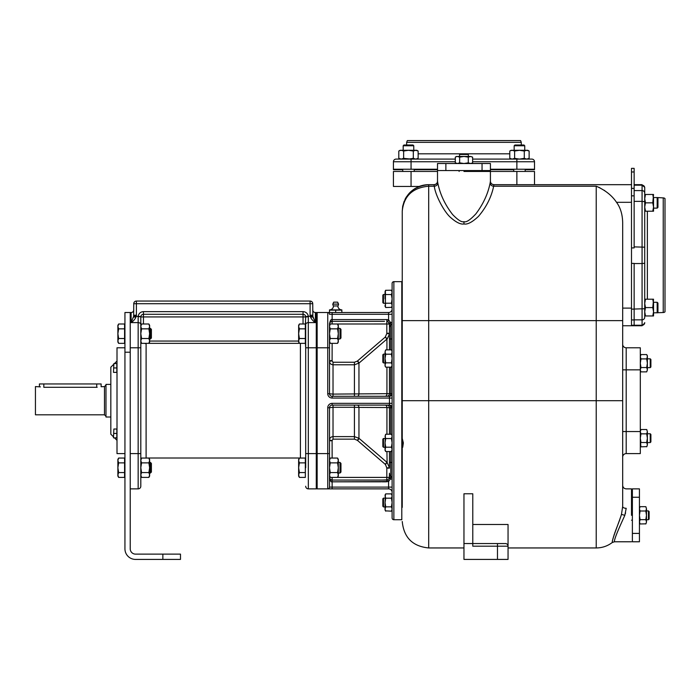 <?xml version="1.0" encoding="UTF-8"?>
<svg xmlns="http://www.w3.org/2000/svg" width="700" height="700" viewBox="0 0 700 700"><rect width="100%" height="100%" fill="white"/><g stroke="black" fill="none" stroke-linecap="round" stroke-linejoin="round"><path stroke-width="1.05" d="M534.503 184.678L534.503 171.447L490.42 171.447L490.42 181.151C490.508 183.155 491.645 184.336 493.841 184.669A3.526 3.526 90 0 1 490.42 181.151L490.131 182.989A3.526 3.211 8.7 0 0 493.649 186.209L493.946 184.678A3.526 3.526 90 0 1 493.841 184.669M437.797 182.989L437.509 181.151A3.526 3.526 -39.9 0 1 433.983 184.678L433.983 184.678A3.526 3.526 -39.9 0 0 437.509 181.151L437.509 171.447L393.426 171.447L393.426 186.436L419.195 186.436A26.451 26.451 0 0 1 428.697 184.678L433.983 184.678L434.28 186.209A3.526 3.211 171.3 0 0 437.797 182.989C440.064 194.259 445.016 204.785 452.637 214.567C458.036 220.141 461.816 222.504 463.96 221.664C466.165 222.617 470.146 220.01 475.904 213.832C483.271 204.032 488.014 193.751 490.131 182.989M631.496 184.678L493.946 184.678M631.496 247.914L634.139 247.914L634.139 168.359L631.496 168.359L631.496 325.754L622.676 325.754M604.809 190.697L604.24 190.312M599.996 187.827L596.225 186.209C605.211 190.138 611.984 195.51 616.525 202.309C620.436 207.602 622.484 214.357 622.676 222.574L622.676 506.126M419.195 186.436L414.759 188.65M413.639 189.376L406.464 196.787M406.254 197.129L404.985 199.386M404.215 201.101L402.701 206.229M402.692 206.246L402.246 211.129C403.821 195.046 412.641 186.226 428.697 184.678L428.697 186.209C412.65 187.696 403.83 196 402.246 211.129L402.246 353.675L401.8 353.675M622.676 505.96L622.676 504.989M622.676 344.269A3.526 3.526 0 0 0 626.202 347.795L626.202 431.559L622.676 431.559L622.676 504.499M622.676 222.574L622.676 320.635L596.225 320.635L596.225 547.951C602.184 547.899 607.539 546.079 612.299 542.5L612.316 542.43M625.406 513.529L625.572 512.934M621.46 514.395C619.334 521.701 611.826 539.455 612.299 542.5C611.625 540.26 619.273 521.701 621.46 514.395L624.829 515.322C621.836 522.069 613.891 538.843 614.442 541.774C613.9 538.816 621.836 522.077 624.829 515.322L626.202 508.305C626.202 482.956 626.202 482.956 626.202 508.305A3.526 1.802 180 0 1 622.676 506.511L621.46 514.395M613.034 538.659L613.253 537.801M613.489 536.952L613.769 535.981M614.049 535.054L614.39 533.995M614.74 532.989L615.134 531.86M615.519 530.81L615.965 529.629M616.376 528.553L616.858 527.327M617.286 526.234L617.785 524.956M618.231 523.81L618.756 522.454M619.229 521.211L619.71 519.881M631.496 515.322L631.496 488.871L631.496 515.322M632.38 533.409L632.38 541.774L639.433 541.774L639.433 488.871L632.38 488.871L632.38 533.409L639.433 533.409M639.441 522.13L640.097 519.654L639.433 515.322L640.097 511L639.433 508.839L640.054 506.756M639.433 522.821L640.097 523.976L645.89 523.836M646.082 523.469L646.485 521.815L645.811 519.654L646.485 515.322L645.811 511L646.485 508.839L645.864 506.756M646.468 522.13L645.811 523.976M639.8 507.264L640.097 506.669L645.811 506.669L646.117 507.264M640.097 523.976L639.433 521.815M639.433 515.322L640.097 519.654L645.811 519.654L646.485 515.322L646.485 508.839L645.811 511L640.097 511L639.433 508.839M645.811 506.669L646.485 508.839M646.485 521.815L646.485 515.322M646.485 510.912L648.471 510.912L648.471 519.733L646.485 519.733M648.471 519.733L649.128 519.076L649.128 511.577L648.471 510.912M631.496 510.475L632.38 510.475M631.496 520.179L632.38 520.179M472.78 524.501L508.051 524.501L508.051 559.414L497.472 559.414L497.472 546.184L472.78 546.184L472.78 493.771L463.96 493.771L463.96 543.541L505.767 543.567M401.8 507.377L402.246 507.377L402.246 447.729L402.246 497.674L401.8 497.674M402.246 506.923L402.246 505.12M401.8 416.132L402.246 416.132L402.246 438.025L402.246 211.418M402.246 438.471L403.349 442.89L402.71 447.283L402.246 447.283M401.8 438.025L402.246 438.025L402.246 447.729L401.8 447.729M401.8 363.37L402.246 363.37L402.246 385.91L401.8 385.91M402.246 360.412L402.246 356.624M463.96 223.974C467.477 224.682 472.299 222.162 478.441 216.405C486.334 207.148 491.4 197.085 493.649 186.209L596.225 186.209L596.225 320.635L428.697 320.635L428.697 186.209L434.28 186.209C435.234 194.661 443.459 210.849 450.126 217.061C455.936 222.285 460.548 224.595 463.96 223.974L463.96 221.664M463.96 171.447L490.42 171.447L463.96 171.447M482.046 170.564L490.42 170.564L490.42 163.511L437.509 163.511L437.509 170.564L482.046 170.564L482.046 163.511M472.115 163.109L470.452 163.511L468.291 162.846L468.291 157.133L463.96 156.459L459.637 157.133L457.476 156.459L455.901 156.826M472.29 163.021L471.459 163.511L472.623 162.846L472.623 157.133L470.452 156.459L468.291 157.133L463.96 156.459L456.47 156.459L455.394 157.08M463.96 163.511L468.291 162.846L463.96 163.511L459.637 162.846L459.637 157.133L457.476 156.459M457.476 163.511L459.637 162.846L457.476 163.511L455.306 162.846L455.306 157.133M456.47 163.511L455.901 163.144M470.767 156.476L472.614 157.124M470.452 156.459L463.96 156.459M459.559 156.459L459.559 154.472L468.37 154.472L468.37 156.459M418.145 153.816L460.215 153.816L459.559 154.472M460.215 153.816L467.714 153.816L468.37 154.472M459.113 171.447L459.113 170.564M468.816 171.447L468.816 170.564M631.496 325.754L642.075 325.754L642.075 325.255L634.139 325.255L634.139 319.935L631.496 319.935M631.496 263.392L634.139 263.392L634.139 319.935M644.718 322.63L644.718 323.111L644.718 322.63A2.643 2.625 -0 0 1 642.075 325.255L642.075 319.848A2.643 2.625 -0 0 0 644.718 317.214L644.718 187.32L642.075 185.168A2.643 2.625 0 0 1 644.718 187.793L644.718 193.209A2.643 2.625 0 0 0 642.075 190.584L642.075 185.168L634.139 185.168M644.718 195.256L644.718 198.651L645.47 194.469L644.718 194.469L653.538 194.469L652.785 194.469L653.538 194.469L652.785 194.469L653.538 198.651L653.538 207.025L652.785 202.843L653.538 194.469M644.718 211.216L645.47 211.216L644.718 207.025L644.718 303.398L644.718 299.206L653.538 299.206L652.785 299.206L653.538 303.398L653.538 311.771L652.785 307.589L653.538 299.206M645.47 202.843L644.718 207.025L644.718 198.651L645.47 202.843L652.785 202.843M653.538 315.963L653.538 311.771L652.785 315.963L653.538 315.963L644.718 315.963L645.47 315.963L644.718 311.771L644.718 303.398L645.47 299.206M653.538 197.549L657.178 197.549L657.178 208.127L657.947 207.357L657.947 198.319L657.178 197.549L663.233 197.899A2.643 2.643 0 0 1 665 198.572L665 311.85A2.643 2.643 0 0 1 663.233 312.524L653.538 312.874M645.47 211.216L652.785 211.216L653.538 207.025L653.538 211.216L652.785 211.216M644.718 311.771L645.47 307.589L652.785 307.589M645.47 307.589L644.718 303.398M657.178 302.295L657.178 312.874L657.947 312.104L657.947 303.065L657.178 302.295L653.538 302.295M385.061 305.69L385.717 303.196L391.431 303.196L392.105 298.874L391.431 294.543L392.105 292.381L392.105 283.43A1.768 1.768 0 0 1 393.864 281.662L401.8 281.662L401.8 519.733L393.864 519.733A1.768 1.768 0 0 1 392.105 517.974L392.105 510.02L391.431 511.184L392.105 509.014L392.105 292.381L391.484 290.308M390.784 349.869L390.784 338.975L392.105 338.931M392.105 462.464L390.784 462.42L390.784 451.535M391.738 290.806L391.431 290.22L385.665 290.308M385.42 306.95L385.411 290.806M385.053 305.366L385.717 307.527L391.554 307.317M391.72 306.967L392.105 305.366L391.431 303.196L392.105 298.874M385.053 306.364L385.604 307.317M385.053 303.284L383.504 303.284L383.504 294.464L385.053 294.464L383.504 294.464L382.848 295.129L382.848 302.619L383.504 303.284L385.053 303.284M392.105 293.379L392.105 292.381L391.431 294.543L385.717 294.543L385.053 292.381L385.717 290.22L385.053 291.375M385.053 298.874L385.053 292.381M392.088 509.346L391.615 510.851M385.42 510.606L385.053 509.014L385.717 506.852L391.431 506.852L392.105 509.014L392.105 508.016M391.738 510.589L391.431 511.184L385.543 510.851M385.717 511.184L385.053 510.02L385.053 502.53L385.717 506.852L385.053 502.53L385.717 498.199L385.053 496.037L385.717 493.876L391.431 493.876L391.738 494.463M385.053 502.53L385.411 494.463M385.053 496.037L385.717 498.199L391.431 498.199L392.105 496.037L391.484 493.955M392.105 502.53L391.431 506.852L392.105 502.53L391.431 498.199L392.105 496.037M385.053 506.94L383.504 506.94L383.504 498.12L385.053 498.12M382.848 506.275L383.504 506.94L382.848 506.275L382.848 498.776L383.504 498.12M385.429 450.966L385.717 451.535L391.431 451.535L392.105 449.365L391.431 447.204L392.105 442.881L391.431 438.55L392.105 436.389L391.738 434.822M385.717 447.204L385.053 442.881L385.053 450.371L385.717 451.535L385.053 449.365L385.717 447.204L391.431 447.204M391.729 450.966L392.105 450.371M385.411 434.822L385.053 442.881L385.717 438.55L385.053 436.389L385.717 434.227L391.431 434.227L392.105 435.382M385.717 438.55L391.431 438.55M385.053 447.283L383.504 447.283L383.504 438.471L385.053 438.471M383.504 438.471L382.848 439.127L382.848 446.626L383.504 447.283M385.429 366.608L385.053 365.015L385.717 362.845L391.431 362.845L392.105 358.523L391.431 354.191L392.105 352.03L391.738 350.464M385.717 362.845L385.053 358.523L385.717 354.191L391.431 354.191M385.717 354.191L385.053 352.03L385.053 366.012L385.717 367.176L391.431 367.176L392.105 365.015L391.431 362.845M391.729 366.608L392.105 366.012M385.411 350.464L385.053 352.03L385.717 349.869L391.431 349.869L392.105 351.024M385.053 362.933L383.504 362.933L383.504 354.113L385.053 354.113M383.504 354.113L382.848 354.777L382.848 362.267L383.504 362.933M385.053 495.031L385.665 493.955M392.105 403.349L389.454 403.349L389.454 405.108A2.643 2.643 0 0 1 392.105 407.75A2.643 2.643 0 0 0 389.454 405.108A2.643 2.643 0 0 1 392.105 407.75A2.643 2.643 0 0 0 389.454 405.108L332.141 405.108A2.643 2.643 0 0 0 329.499 407.75L333.025 407.286L333.025 405.108M329.507 477.636L329.499 477.409C330.155 479.456 331.039 480.34 332.141 480.06L332.141 477.409L386.811 477.409L386.82 467.889L389.454 467.74L387.118 462.472L358.951 438.279L354.419 436.608L354.419 407.286L358.951 407.409A2.643 1.715 90 0 0 357.254 405.108L385.236 405.108A2.643 1.706 90 0 1 386.934 407.531L389.454 407.75A2.643 2.643 0 0 0 386.811 405.108A2.643 2.643 0 0 1 389.454 407.75L392.105 407.75M382.191 480.06L387.852 479.841L389.305 478.293L389.454 473.559A3.526 3.526 -0 0 0 390.784 476.306L390.784 462.42L389.454 462.42L389.454 451.535M389.454 467.276L389.454 457.573M389.454 434.227L389.454 407.75M386.82 467.889L385.42 464.476L387.118 462.472L386.934 451.535M385.42 464.476L357.359 440.309L354.419 439.145L333.025 439.145L332.098 440.545L332.141 458.054M331.275 479.911A2.643 2.643 0 0 0 332.141 480.06L386.811 480.06L386.811 477.409L389.454 477.409A2.52 0.612 9.6 0 0 390.565 478.1L390.784 476.306A3.526 3.526 -115.7 0 1 389.454 473.559A3.526 3.526 -115.7 0 0 390.784 476.306A3.526 3.526 0 0 1 392.105 479.062L390.338 479.062L390.565 478.1M387.739 479.894A2.643 2.643 0 0 0 387.852 479.841L388.579 481.548L390.338 479.062L389.305 478.293A2.643 2.643 0 0 0 389.454 477.409L389.261 478.406M389.217 478.52L389.209 478.529A2.643 2.643 0 0 0 389.305 478.293L389.454 477.409L389.305 478.293M384.501 321.344L332.141 321.344C331.039 321.064 330.155 321.947 329.499 323.986L329.499 393.645A2.643 2.643 0 0 0 332.141 396.287L389.454 396.287L389.454 403.349L332.141 403.349A4.41 4.41 0 0 0 327.74 407.75L329.499 407.75A2.643 2.643 90 0 1 332.141 405.108A2.643 2.643 90 0 0 329.499 407.75L329.499 487.113L388.579 487.113L388.579 488.871A3.526 3.526 0 0 1 392.105 492.398A3.526 3.526 0 0 0 388.579 488.871L317.152 488.871L317.152 312.524L341.845 312.524M387.249 338.809L389.454 334.127M332.141 343.35L332.098 360.859L333.025 362.25L354.419 362.25L357.359 361.086L385.245 337.085L386.82 333.515L389.454 333.882M387.118 338.922L385.42 336.928M329.936 322.534A2.643 2.643 0 0 0 329.639 323.155A2.643 2.643 0 0 1 330.453 321.956A2.643 2.643 0 0 0 330.155 322.245M349.781 321.344L332.141 321.344L332.141 319.576C331.039 319.113 330.155 320.582 329.499 323.986L329.507 323.724M340.856 321.344L347.043 321.344M389.261 322.998L389.454 323.986A2.52 0.621 -9.3 0 1 390.565 323.295L390.338 322.341L392.105 322.341A3.526 3.526 0 0 1 390.784 325.089A3.526 3.526 0 0 0 392.105 322.341A3.526 3.526 0 0 1 390.784 325.089L390.565 323.295M389.209 322.875L389.217 322.884A2.643 2.643 0 0 1 389.454 323.986L387.852 321.554L386.811 321.344L386.811 319.576L332.141 319.576L332.141 314.291L329.499 314.291A1.768 1.768 0 0 0 327.74 312.524L327.74 393.645A4.41 4.41 0 0 0 332.141 398.055L392.105 398.055M389.305 323.111L390.338 322.341L388.579 319.848L388.579 312.524A3.526 3.526 0 0 0 392.105 308.998A3.526 3.526 0 0 1 388.579 312.524L327.74 312.524A1.768 1.768 0 0 1 329.499 314.291A1.768 1.768 0 0 0 327.74 312.524A1.768 1.768 0 0 1 329.499 314.291A1.768 1.768 0 0 0 327.74 312.524A1.768 1.768 0 0 1 329.499 314.291M331.467 321.431A2.643 2.643 0 0 1 332.141 321.344L332.141 323.986L329.499 323.986L329.499 326.419L330.251 324.004L337.566 324.004L338.319 326.419L337.566 328.842L330.251 328.842L329.499 326.419L330.251 324.004M329.499 340.926L330.251 338.511L329.499 333.672L329.499 340.926L330.251 343.35L329.499 340.926L329.499 347.795L316.277 347.795L316.277 488.871L308.341 488.871L308.297 316.312L310.231 316.312L310.1 315.219L312.743 315.149M330.251 328.842L329.499 333.672L329.499 326.419M332.098 360.859L329.499 361.331C329.709 363.431 330.89 364.586 333.025 364.787L333.025 394.109L327.74 393.645M386.82 333.515L386.811 323.986L389.454 324.065M386.811 333.261L389.454 333.261L389.454 323.986M387.739 321.51A2.643 2.643 0 0 1 387.852 321.554L388.579 319.848L386.811 319.576M389.454 338.975L389.454 327.845A3.526 3.526 25.7 0 1 390.784 325.089A3.526 3.526 -64.3 0 0 389.454 327.845A3.526 3.526 -64.3 0 1 390.784 325.089L390.784 338.975L389.454 338.975L389.454 349.869M392.105 393.645A2.643 2.643 0 0 1 389.454 396.287A2.643 2.643 0 0 0 392.105 393.645L389.454 393.645L389.454 367.176M389.454 393.645A2.643 2.643 0 0 1 386.811 396.287A2.643 2.643 -90 0 0 389.454 393.645A2.643 2.643 0 0 1 386.811 396.287A2.643 2.643 -90 0 0 389.454 393.645L333.025 394.109L333.025 396.287M354.419 405.108L354.419 407.286L333.025 407.286L333.025 436.608C330.89 436.817 329.709 437.964 329.499 440.064L332.098 440.545M357.359 440.309L358.951 438.279L358.951 407.409L386.934 407.531L386.934 434.227M357.534 440.466L359.214 438.506M327.74 407.75L327.74 453.6L329.499 453.6L329.499 460.469L330.251 458.054L337.566 458.054L338.319 460.469L337.566 462.884L330.251 462.884L329.499 460.469L330.251 458.054M330.251 477.4L337.566 477.4L338.319 474.976L337.566 472.561L330.251 472.561L329.499 474.976L330.251 477.4L329.499 474.976L329.499 477.409C330.155 480.821 331.039 482.291 332.141 481.819L388.579 481.548L388.579 487.113L392.105 487.113M330.592 479.552L330.496 479.474A2.643 2.643 0 0 0 330.592 479.552A2.643 2.643 0 0 1 329.499 477.409A2.643 2.643 0 0 0 330.304 479.308L330.207 479.211M329.499 487.113A1.768 1.768 0 0 1 327.74 488.871A1.768 1.768 0 0 0 329.499 487.113A1.768 1.768 0 0 1 327.74 488.871L327.74 453.6L305.69 453.6L305.69 459.786L305.69 324.494A2.643 1.89 0 0 1 308.341 322.613L315.394 322.613L312.848 316.312L310.231 316.312L310.494 316.969L313.023 317.1L315.394 322.613C313.031 321.02 311.395 319.139 310.494 316.969M330.251 472.561L329.499 467.722L329.499 460.469M329.499 467.722L330.251 462.884M337.566 472.561L338.319 467.722L337.566 462.884M337.566 458.054L338.319 459.349L338.319 476.096L337.566 477.4M338.319 473.016L340.016 473.016L340.016 462.438L338.319 462.438M340.016 462.438L340.961 463.383L340.961 472.071L340.016 473.016M316.277 488.722A2.643 2.643 0 0 0 317.152 488.871M315.394 322.613L315.394 312.524A2.643 2.643 0 0 1 312.743 309.881A2.643 2.643 0 0 0 315.394 312.524L316.277 312.524L316.277 347.795L305.69 347.795L305.34 341.609M305.34 325.736L305.69 316.934L308.341 316.794M305.69 467.722L305.69 453.6M303.047 324.004L303.047 316.934L305.69 316.934A2.643 2.643 0 0 0 305.69 316.794A2.643 2.643 0 0 1 305.69 316.934L305.672 316.627A2.643 2.643 0 0 0 303.047 314.291A2.643 2.643 0 0 1 305.672 316.627A2.643 2.643 0 0 0 303.047 314.291L303.047 316.934L143.456 316.934L143.456 324.004M305.69 486.229A2.643 2.643 0 0 0 308.341 488.871A2.643 2.643 0 0 1 305.69 486.229A2.643 2.643 0 0 0 308.341 488.871A2.643 2.643 0 0 1 305.69 486.229M133.481 317.1L136.01 316.969C135.1 319.139 133.472 321.02 131.11 322.613L133.656 316.312L136.273 316.312L136.404 315.219L133.752 315.219L133.656 316.312L133.752 303.713A2.643 2.643 0 0 1 136.404 301.061L310.1 301.061A2.643 2.643 0 0 1 312.743 303.713L312.848 316.312M308.297 316.312A5.294 5.294 0 0 0 303.047 311.649L303.047 314.291A2.643 2.643 0 0 1 305.672 316.627L308.297 316.312L305.672 316.627A2.643 2.643 0 0 0 303.047 314.291L143.456 314.291L143.456 316.934L140.805 316.934L140.805 486.229L140.805 460.469L141.558 458.054L148.881 458.054L149.625 460.469L148.881 462.884L141.558 462.884L140.805 460.469M303.047 311.649L143.456 311.649A5.294 5.294 0 0 0 138.197 316.312L140.822 316.627A2.643 2.643 0 0 1 143.456 314.291A2.643 2.643 0 0 0 140.822 316.627A2.643 2.643 0 0 1 143.456 314.291A2.643 2.643 0 0 0 140.822 316.627A2.643 2.643 0 0 1 143.456 314.291A2.643 2.643 0 0 0 140.822 316.627A2.643 2.643 0 0 1 143.456 314.291A2.643 2.643 0 0 0 140.822 316.627L138.162 316.794L138.162 322.613L131.11 322.613L131.11 312.524A2.643 2.643 0 0 0 133.752 309.881M144.226 343.35L146.099 343.691L146.099 458.01L145.46 458.054M146.099 343.35L302.277 343.35M140.822 316.627L136.273 316.312L136.01 316.969M138.197 316.312L138.162 316.794M130.226 312.524L124.941 312.524L124.941 548.835A10.579 10.579 0 0 0 135.52 559.414L180.486 559.414L180.486 554.12L135.52 554.12A5.294 5.294 0 0 1 130.226 548.835L130.226 312.524L131.11 312.524M130.226 488.871L138.162 488.871A2.643 2.643 0 0 0 140.805 486.229A2.643 2.643 0 0 1 138.162 488.871L138.162 453.6L130.226 453.6M124.941 453.6L117.005 453.6L117.005 347.795L124.941 347.795M113.479 364.551L110.828 367.194L110.828 434.21L113.479 436.852M114.468 437.841L117.005 440.379M114.468 363.562L117.005 361.025M330.488 320.547L330.488 321.921M113.872 372.374L116.821 372.374L116.821 363.562L113.872 363.562L113.479 372.374L113.872 363.562M116.821 367.964L113.872 367.964M113.872 437.841L116.821 437.841L116.821 429.021L113.872 429.021L113.479 437.841L113.872 429.021M116.821 433.431L113.872 433.431M124.582 328.842L124.582 324.004L118.633 324.004L117.88 326.419L118.633 328.842L117.88 333.672L118.633 338.511L117.88 340.926L118.633 343.35L124.582 343.35L124.582 328.842L118.633 328.842M124.582 338.511L118.633 338.511M117.88 342.055L118.633 343.35L117.88 342.055L117.88 325.299L118.633 324.004L117.88 325.299M118.633 458.054L117.88 460.469L118.633 462.884L117.88 467.722L118.633 472.561L117.88 474.976L118.633 477.4L124.582 477.4L124.582 458.054L118.633 458.054L117.88 459.349L118.633 458.054M124.582 462.884L118.633 462.884M124.582 472.561L118.633 472.561M117.88 476.096L118.633 477.4L117.88 476.096L117.88 459.349M140.805 342.055L141.558 343.35L140.805 340.926L141.558 338.511L148.881 338.511L149.625 333.672L148.881 328.842L149.625 326.419L148.881 324.004L141.558 324.004L140.805 326.419L141.558 328.842L148.881 328.842M141.558 343.35L148.881 343.35L149.625 340.926L148.881 338.511M141.558 338.511L140.805 333.672L141.558 328.842M148.881 324.004L149.625 325.299L149.625 342.055L148.881 343.35M149.625 338.966L150.439 338.966L150.439 328.387L149.625 328.387M150.439 328.387L151.393 329.332L151.393 338.021L150.439 338.966M140.805 476.096L141.558 477.4L140.805 474.976L141.558 472.561L148.881 472.561L149.625 467.722L148.881 462.884M141.558 477.4L148.881 477.4L149.625 474.976L148.881 472.561M141.558 472.561L140.805 467.722L141.558 462.884M148.881 458.054L149.625 459.349L149.625 476.096L148.881 477.4L149.625 476.096M149.625 473.016L150.439 473.016L150.439 462.438L149.625 462.438M151.393 463.383L150.439 462.438L151.393 463.383L151.393 472.071L150.439 473.016M305.34 462.884L305.34 458.054L299.39 458.054L298.637 460.469L299.39 462.884L298.637 467.722L299.39 472.561L298.637 474.976L299.39 477.4L305.34 477.4L305.34 462.884L299.39 462.884M305.34 472.561L299.39 472.561M299.39 477.4L298.637 476.096L298.637 459.349L299.39 458.054M305.34 328.842L305.34 324.004L299.39 324.004L298.637 326.419L299.39 328.842L298.637 333.672L299.39 338.511L298.637 340.926L299.39 343.35L305.34 343.35L305.34 328.842L299.39 328.842M305.34 338.511L299.39 338.511M299.39 343.35L298.637 342.055L298.637 325.299L299.39 324.004M316.277 312.681A2.643 2.643 0 0 1 317.152 312.524M381.019 481.819L332.141 481.819L332.106 480.06M387.852 479.841L386.811 480.06L386.811 481.819M386.934 367.176L386.934 393.864A2.643 1.706 -90 0 1 385.236 396.287L357.254 396.287A2.643 1.715 -90 0 0 358.951 393.995L358.951 363.125L386.934 339.08L385.245 337.085M357.534 360.938L359.214 362.889M330.251 338.511L337.566 338.511L338.319 333.672L337.566 328.842M330.251 343.35L337.566 343.35L338.319 340.926L337.566 338.511M337.566 324.004L338.319 325.299L338.319 342.055L337.566 343.35M338.319 338.966L340.016 338.966L340.016 328.387L338.319 328.387M340.016 328.387L340.961 329.332L340.961 338.021L340.016 338.966M341.845 312.27L341.845 309.881A3.964 3.964 0 0 1 337.873 305.935L333.471 305.935A2.87 2.87 0 0 1 332.806 304.106L333.69 302.164L337.654 302.164L338.537 304.106L332.806 304.106M335.668 312.27L335.668 310.135L341.845 310.135M329.499 312.524L332.588 312.524M329.499 312.27L329.499 310.135L335.668 310.135M333.471 305.935A3.964 3.964 0 0 1 329.499 309.881L329.499 310.135M329.499 309.881L341.845 309.881M337.873 305.935A2.87 2.87 0 0 0 338.537 304.106M402.246 294.026L401.8 294.026L402.246 294.026M402.246 303.721L401.8 303.721L402.246 303.721M105.98 384.387L105.98 417.016L105.98 384.387L110.828 384.387M35.438 386.592L35.438 414.811L35.438 386.592L40.399 386.873M35.438 414.811L104.484 414.811L104.484 386.592L101.132 386.724L101.132 383.95L43.82 383.95L43.82 387.301C38.133 386.523 38.133 386.523 43.82 387.301L97.16 387.301C102.848 386.523 102.848 386.523 97.16 387.301M43.82 383.95L39.41 383.95L39.41 386.592M497.472 559.414L463.96 559.414L463.96 543.541M506.082 543.629L506.599 543.83M507.649 544.775L507.964 545.519M507.999 545.659L508.051 546.184A2.643 2.643 0 0 0 505.409 543.541M622.676 457.135A3.526 3.526 0 0 1 626.202 453.6A3.526 3.526 0 0 0 622.676 457.135A3.526 3.526 0 0 1 626.202 453.6L640.308 453.6L640.308 347.795L626.202 347.795M640.675 371.289L640.308 369.714L640.981 367.553L646.695 367.553L647.369 363.23L646.695 358.899L647.369 356.738L647.001 355.162M640.806 371.551L640.308 370.72L640.981 371.884L646.695 371.884L647.369 369.714L646.695 367.553L647.369 363.23L647.369 355.731L646.747 354.655M640.308 363.23L640.981 367.553L640.308 363.23L640.981 358.899L646.695 358.899L647.369 356.738M640.308 356.738L640.981 358.899L640.308 356.738L640.981 354.567L646.695 354.567M640.929 354.655L640.675 355.162M647.351 370.037L646.695 371.884M647.369 369.714L647.369 363.23M647.369 358.82L650.23 358.82L650.23 367.631L647.369 367.631M650.23 367.631L650.895 366.975L650.895 359.476L650.23 358.82M640.867 446.618L640.308 438.174L640.981 433.842L640.308 431.681L640.929 429.608M640.692 446.267L640.981 446.828L646.809 446.618M646.984 446.267L647.369 444.666L646.695 442.505L647.369 438.174L646.695 433.842L647.369 431.681L646.747 429.608M647.351 444.999L646.695 446.828M640.675 430.106L640.981 429.52L646.695 429.52L647.001 430.106M640.308 438.174L640.981 442.505L646.695 442.505L647.369 438.174L647.369 431.681L646.695 433.842L640.981 433.842L640.308 431.681M646.695 429.52L647.369 431.681M647.369 444.666L647.369 438.174M647.369 433.764L650.23 433.764L650.23 442.584L647.369 442.584M650.23 442.584L650.895 441.919L650.895 434.429L650.23 433.764M531.86 159.101L516.871 159.101L516.871 161.752L534.503 161.752A2.643 2.643 0 0 0 531.86 159.101A2.643 2.643 0 0 1 534.503 161.752L534.503 169.242L490.42 169.242M534.503 169.242L534.503 169.689L525.184 169.689M513.721 169.689L490.42 169.689M455.306 161.752L393.426 161.752L393.426 169.689L402.745 169.689M414.207 169.689L437.509 169.689M396.069 159.101A2.643 2.643 0 0 0 393.426 161.752A2.643 2.643 0 0 1 396.069 159.101L411.058 159.101L403.637 158.357L403.637 151.034L401.223 150.29L399.306 150.771M455.306 159.101L411.058 159.101L411.058 169.242L437.509 169.242M411.058 169.242L393.426 169.242M527.826 159.101L529.13 158.357L526.706 159.101L524.291 158.357L519.452 159.101L472.623 159.101M463.96 140.586L520.608 140.586L521.281 142.354L406.648 142.354L407.321 140.586L463.96 140.586M529.13 158.357L529.13 151.034L526.706 150.29L524.291 151.034L519.452 150.29L514.614 151.034L512.199 150.29L510.282 150.771M514.168 150.29L514.168 145.766L514.938 144.996L523.976 144.996L524.746 145.766L524.746 150.29M524.291 158.357L524.291 151.034M519.452 159.101L514.614 158.357L514.614 151.034M514.614 158.357L512.199 159.101L509.784 158.357L509.784 151.034L511.079 150.29L527.826 150.29L529.13 151.034L527.826 150.29M511.079 159.101L510.282 158.62M514.168 145.766L524.746 145.766L523.976 144.996M416.85 159.101L418.145 158.357L415.73 159.101L413.315 158.357L413.315 151.034L408.476 150.29L403.637 151.034M418.145 158.357L418.145 151.034L415.73 150.29L413.315 151.034M413.315 158.357L408.476 159.101M403.637 158.357L401.223 159.101L398.799 158.357L398.799 151.034L400.094 150.29L416.85 150.29L418.145 151.034M400.094 159.101L399.306 158.62M403.183 150.29L403.183 145.766L413.761 145.766L413.761 150.29M403.953 144.996L403.183 145.766L403.953 144.996L412.991 144.996L413.761 145.766M402.745 171.447L402.745 169.242M414.207 171.447L414.207 169.242M513.721 171.447L513.721 169.242M525.184 171.447L525.184 169.242M516.871 171.447L516.871 184.678M411.058 171.447L411.058 186.436M631.496 202.309L616.525 202.309M634.139 171.981L631.496 171.981M634.139 188.379L631.496 188.379M634.139 190.584L642.075 190.584L642.075 201.381L644.718 201.696M622.676 400.697L428.697 400.697L428.697 320.635L402.246 320.635M632.38 497.236L639.433 497.236M463.96 547.951L428.697 547.951L428.697 400.697L402.246 400.697M445.874 170.564L445.874 163.511M631.496 308.114L622.676 308.114M634.139 325.255L631.496 325.273M634.139 309.111L631.496 309.111M634.139 263.55L642.075 263.55L642.075 201.381L634.139 201.381M634.139 246.881L644.718 247.188M634.139 195.834L631.496 195.834M634.139 319.848L642.075 319.848L642.075 263.55L644.718 263.235M634.139 309.041L644.718 308.735M647.369 211.216L647.369 299.206M663.233 197.899L663.233 312.524M393.864 281.662L393.864 519.733M332.141 405.108L332.141 403.349M390.784 434.227L390.784 407.75A2.643 1.654 90 0 0 389.13 405.108M392.105 479.062A3.526 3.526 180 0 0 390.784 476.306A3.526 3.526 0 0 1 392.105 479.062M332.141 481.819L332.141 488.871M385.989 481.819L381.841 481.819M390.784 467.276L390.784 469.035M390.784 471.923L390.784 473.384M390.784 474.793L390.784 475.843M390.784 325.666L390.784 326.874M390.784 329.796L390.784 330.453M390.784 332.675L390.784 333.305M340.856 319.576L371.91 319.576M381.85 319.576L382.672 319.576M332.141 396.287L332.141 398.055M333.025 362.25L333.025 364.787L354.419 364.787L358.951 363.125L357.359 361.086M386.811 321.344L386.811 323.986L332.141 324.004M332.141 360.658L329.499 360.658M392.105 314.291L332.141 314.291L332.141 312.524M390.784 367.176L390.784 393.645A2.643 1.654 -90 0 1 389.13 396.287M354.419 439.145L354.419 436.608L333.025 436.608L333.025 439.145M385.245 464.319L386.934 462.315M332.141 440.738L329.499 440.738M332.141 477.409L329.499 477.409C329.578 478.782 330.453 479.666 332.141 480.06M136.404 315.219L136.404 303.713L310.1 303.713L310.1 301.061A2.643 2.643 0 0 1 312.743 303.713L310.1 303.713L310.1 315.219M149.625 341.058L298.637 341.058M146.099 458.01L300.405 458.01L300.405 343.35M133.752 303.713A2.643 2.643 0 0 1 136.404 301.061L136.404 303.713L133.752 303.713M130.226 347.795L138.162 347.795L138.162 453.6L140.805 453.6M140.805 324.494A2.643 1.89 180 0 0 138.162 322.613L138.162 347.795L140.805 347.795M140.805 486.229A2.643 2.643 0 0 1 138.162 488.871M130.226 352.205L124.941 352.205M162.855 554.12L162.855 559.414M143.456 314.291L143.456 311.649M354.419 362.25L354.419 396.287M386.934 349.869L386.934 339.08M386.811 468.142L389.454 468.142M96.723 383.95L96.723 387.301M497.472 543.541L497.472 546.184L508.051 546.184M622.676 369.836L640.308 369.836M640.308 431.559L626.202 431.559L626.202 453.6M472.623 161.752L516.871 161.752L516.871 169.242M509.784 153.816L467.714 153.816M437.509 181.151C437.43 183.146 436.293 184.327 434.096 184.669M634.139 184.678L642.075 184.678M631.496 488.871L626.202 488.871C624.059 488.661 622.886 487.489 622.676 485.345M622.676 506.502L622.676 505.418M631.496 541.774L614.442 541.774L612.299 542.5M639.433 507.832L640.097 506.669M596.225 547.951L508.051 547.951M428.697 547.951C412.632 546.385 403.812 537.565 402.246 521.5M642.075 325.754L644.718 323.111M657.178 208.127L653.538 208.127M392.105 291.375L391.431 290.22L392.105 291.375M392.105 306.364L391.431 307.527L392.105 306.364M392.105 495.031L391.431 493.876M389.454 477.409L389.471 473.244M332.141 321.344C330.479 321.711 329.595 322.595 329.499 323.986M300.405 458.01L301.044 458.054M140.805 325.299L141.558 324.004M140.805 459.349L141.558 458.054M105.98 417.016L110.828 417.016M104.484 386.592L105.543 385.534M104.484 414.811L105.543 415.87M640.308 445.672L640.981 446.828L640.308 445.672M640.308 430.675L640.981 429.52L640.308 430.675M521.281 144.996L521.281 142.354M406.648 144.996L406.648 142.354"/></g></svg>

